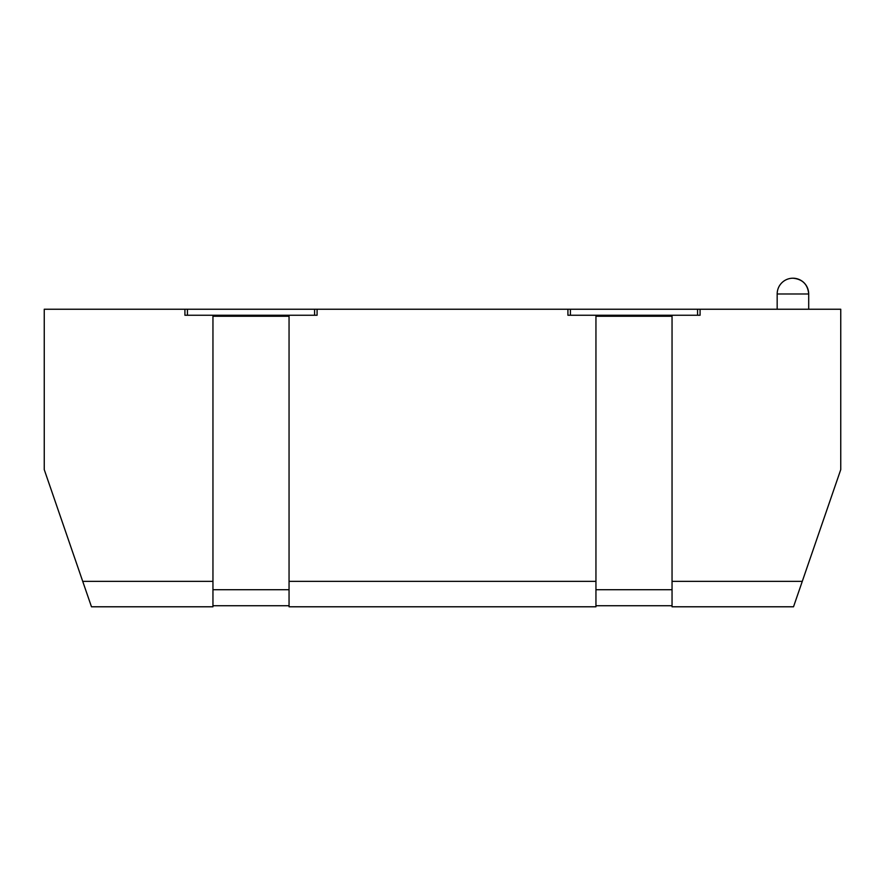 <?xml version="1.0" encoding="UTF-8"?>
<svg xmlns="http://www.w3.org/2000/svg" width="885" height="885" viewBox="0 0 885 885"><rect width="100%" height="100%" fill="white"/><g stroke="black" fill="none" stroke-linecap="round" stroke-linejoin="round"><path stroke-width="1.33" d="M777.174 293.986A15.764 15.764 0 0 1 792.938 278.211C802.518 279.151 807.773 284.406 808.702 293.986A15.764 15.764 0 0 0 792.938 278.211A15.764 15.764 0 0 0 777.174 293.986L808.702 293.986A15.764 15.764 0 0 0 792.938 278.211C802.518 279.151 807.773 284.406 808.702 293.986L777.174 293.986L777.174 309.241M808.702 293.986L808.702 309.241M802.275 581.356L672.047 581.356L672.047 606.789L793.524 606.789L840.75 469.614L840.75 309.241L697.568 309.241L697.568 315.248L570.416 315.248L570.416 309.241L314.584 309.241L314.584 315.248L187.432 315.248L187.432 309.241L44.25 309.241L44.25 469.614L91.476 606.789L212.953 606.789L212.953 581.356L82.725 581.356M212.953 315.248L212.953 581.356M187.432 315.248L184.921 315.248L184.921 309.241L184.921 315.248M317.084 309.241L317.084 315.248L317.084 309.241M595.948 315.248L595.948 581.356L289.052 581.356L289.052 315.248M570.416 315.248L567.916 315.248L567.916 309.241L567.916 315.248M314.584 315.248L317.084 315.248M700.079 309.241L700.079 315.248L700.079 309.241M697.568 315.248L700.079 315.248M672.047 581.356L672.047 315.248M289.052 581.356L289.052 606.789L595.948 606.789L595.948 581.356M314.584 309.241L187.432 309.241M697.568 309.241L570.416 309.241M212.953 589.72L289.052 589.72M289.052 316.255L212.953 316.255M595.948 589.72L672.047 589.72M672.047 316.255L595.948 316.255M289.052 605.738L212.953 605.738M672.047 605.738L595.948 605.738"/></g></svg>
